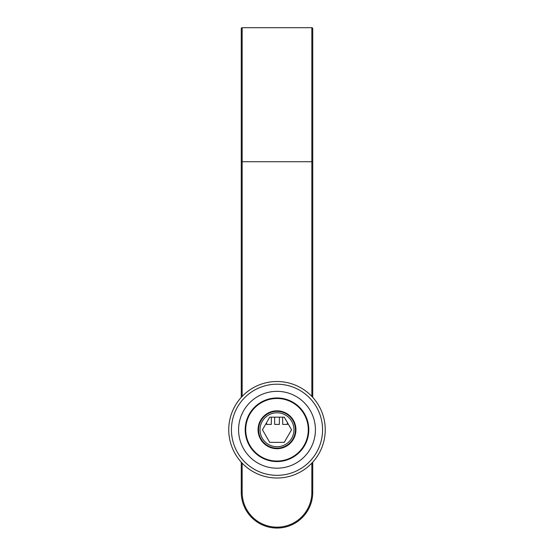 <?xml version="1.0" encoding="UTF-8"?>
<svg xmlns="http://www.w3.org/2000/svg" width="554" height="554" viewBox="0 0 554 554"><rect width="100%" height="100%" fill="white"/><g stroke="black" fill="none" stroke-linecap="round" stroke-linejoin="round"><path stroke-width="0.83" d="M312.74 28.593A0.893 0.893 0 0 0 311.847 27.7A0.893 0.893 0 0 1 312.74 28.593A0.893 0.893 0 0 0 311.847 27.7L242.153 27.7L242.153 161.72L312.74 161.72L312.74 28.593L312.74 397.356M242.153 396.394L242.153 161.72L241.26 161.72L241.26 28.593A0.893 0.893 0 0 1 242.153 27.7A0.893 0.893 0 0 0 241.26 28.593L241.26 397.356M271.322 417.169L271.322 424.406L266.592 424.406L266.592 422.591M279.361 417.169L279.361 424.406L274.639 424.406L274.639 417.169M287.408 422.591L287.408 424.406L282.678 424.406L282.678 417.169M241.26 462.181L241.26 492.312A35.74 35.74 0 0 0 277 528.052A35.74 35.74 0 0 0 312.74 492.312L312.74 462.181M269.729 442.362L284.271 442.362L291.549 429.766L284.271 417.169L269.729 417.169L262.451 429.766L269.729 442.362M277 412.792A16.973 16.973 0 0 1 293.973 429.766A16.973 16.973 0 0 1 277 446.746A16.973 16.973 0 0 1 260.027 429.766A16.973 16.973 0 0 1 277 412.792M277 410.826A18.94 18.94 0 0 1 295.94 429.766A18.94 18.94 0 0 1 277 448.705A18.94 18.94 0 0 1 258.06 429.766A18.94 18.94 0 0 1 277 410.826M308.273 429.766A31.273 31.273 0 0 0 277 398.492A31.273 31.273 0 0 0 245.727 429.766A31.273 31.273 0 0 0 277 461.039A31.273 31.273 0 0 0 308.273 429.766M295.407 429.766A18.407 18.407 0 0 0 277 411.359A18.407 18.407 0 0 0 258.593 429.766A18.407 18.407 0 0 0 277 448.172A18.407 18.407 0 0 0 295.407 429.766M277 478.012A48.246 48.246 0 0 0 325.246 429.766A48.246 48.246 0 0 0 277 381.519A48.246 48.246 0 0 0 228.754 429.766A48.246 48.246 0 0 0 277 478.012M277 384.199A45.566 45.566 0 0 1 322.567 429.766A45.566 45.566 0 0 1 277 475.332A45.566 45.566 0 0 1 231.433 429.766A45.566 45.566 0 0 1 277 384.199M277 468.185A38.42 38.42 0 0 0 315.42 429.766A38.42 38.42 0 0 0 277 391.346A38.42 38.42 0 0 0 238.58 429.766A38.42 38.42 0 0 0 277 468.185M277 461.572A31.807 31.807 0 0 1 245.193 429.766A31.807 31.807 0 0 1 277 397.959A31.807 31.807 0 0 1 308.807 429.766A31.807 31.807 0 0 1 277 461.572M277 461.219A31.453 31.453 0 0 1 245.547 429.766A31.453 31.453 0 0 1 277 398.319A31.453 31.453 0 0 1 308.453 429.766A31.453 31.453 0 0 1 277 461.219M311.847 27.7L311.847 396.394M311.847 463.137L311.847 492.312L311.847 463.137M242.153 492.312A34.847 34.847 0 0 0 277 527.159A34.847 34.847 0 0 0 311.847 492.312L312.74 492.312A35.74 35.74 0 0 1 277 528.052A35.74 35.74 0 0 1 241.26 492.312L242.153 492.312L242.153 463.137"/></g></svg>
